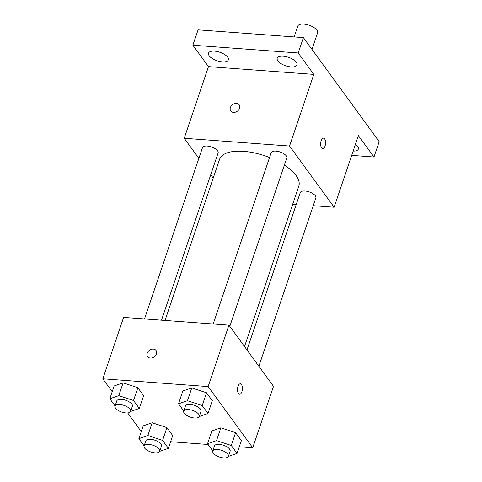 <?xml version="1.0" encoding="UTF-8"?>
<svg xmlns="http://www.w3.org/2000/svg" width="482" height="482" viewBox="0 0 482 482"><rect width="100%" height="100%" fill="white"/><g stroke="black" fill="none" stroke-linecap="round" stroke-linejoin="round"><path stroke-width="0.72" d="M311.981 49.393L317.59 32.812A10.459 4.465 -161.3 0 0 309.119 25.233A10.459 4.465 -161.3 0 0 297.78 26.112L294.116 36.933M198.867 158.367L184.226 138.274L208.483 66.624L192.878 45.206L198.078 29.854L303.401 37.62L379.183 141.654L373.99 157.012L351.691 155.367M192.878 45.206L298.207 52.972L303.401 37.62M298.207 52.972L313.812 74.391L289.555 146.04L334.134 207.236L358.385 135.593L373.99 157.012M323.488 138.159A5.23 2.446 -85.8 0 1 325.055 146.052A5.23 2.446 -85.8 0 1 322.723 148.589A5.23 2.446 -85.8 0 1 320.669 143.196A5.23 2.446 -85.8 0 1 323.488 138.159A5.23 2.446 -85.8 0 1 325.055 146.052A5.23 2.446 -85.8 0 1 322.717 148.589M355.445 144.287A10.471 4.471 18.7 0 1 357.644 146.395A10.471 4.471 18.7 0 1 358.331 149.071A10.471 4.471 18.7 0 1 353.131 151.113M213.225 178.075L210.755 174.689M227.679 57.183A10.471 4.471 18.7 0 1 228.366 59.858A10.471 4.471 18.7 0 1 219.732 61.485A10.471 4.471 18.7 0 1 209.224 55.822A10.471 4.471 18.7 0 1 208.531 53.147A10.471 4.471 18.7 0 1 217.165 51.52A10.471 4.471 18.7 0 1 227.679 57.183M296.352 62.244A10.471 4.471 18.7 0 1 297.039 64.925A10.471 4.471 18.7 0 1 288.405 66.546A10.471 4.471 18.7 0 1 277.897 60.889A10.471 4.471 18.7 0 1 277.21 58.208A10.471 4.471 18.7 0 1 285.838 56.587A10.471 4.471 18.7 0 1 296.352 62.244M208.483 66.624L313.812 74.391M244.513 346.552L298.804 186.166A41.826 17.864 -161.3 0 0 284.392 165.091M269.54 157.53A41.826 17.864 -161.3 0 0 219.563 159.343L165.037 320.446M184.226 138.274L289.555 146.04M334.134 207.236L313.216 205.694M296.231 204.44L292.701 204.181M161.506 320.187L218.123 152.915A8.248 3.525 -161.3 0 0 211.441 146.938A8.248 3.525 -161.3 0 0 202.5 147.631L144.522 318.933M258.87 366.26L315.861 197.879A8.248 3.525 -161.3 0 0 309.179 191.902A8.248 3.525 -161.3 0 0 300.244 192.595L246.983 349.938M229.806 326.356L286.796 157.982A8.248 3.525 -161.3 0 0 280.114 151.999A8.248 3.525 -161.3 0 0 271.179 152.692L213.195 323.994M230.764 110.999A5.23 4.043 143.9 0 1 231.24 105.986A5.23 4.043 143.9 0 1 236.505 103.443A5.23 4.043 143.9 0 1 239.211 104.841A5.23 4.043 143.9 0 1 237.367 111.191A5.23 4.043 143.9 0 1 230.764 110.999A5.23 4.043 143.9 0 1 231.24 105.986A5.23 4.043 143.9 0 1 236.505 103.443A5.23 4.043 143.9 0 1 239.217 104.847M112.21 391.697L102.817 378.804L123.603 317.391L228.932 325.157L273.505 386.353L252.719 447.766L239.295 446.778M102.817 378.804L208.146 386.57L228.932 325.157M208.146 386.57L252.719 447.766M240.343 383.805A5.23 2.446 -85.8 0 1 241.904 391.697A5.23 2.446 -85.8 0 1 239.578 394.234A5.23 2.446 -85.8 0 1 237.518 388.841A5.23 2.446 -85.8 0 1 240.343 383.805A5.23 2.446 -85.8 0 1 241.91 391.697A5.23 2.446 -85.8 0 1 239.572 394.234M115.065 405.946L109.824 398.747L114.156 385.955L123.109 382.853L137.852 387.703L143.642 395.65L137.852 387.703L123.109 382.853L118.777 395.644L133.52 400.494L139.31 408.447L130.61 411.459M212.803 450.911L207.561 443.711L211.893 430.92L220.846 427.817L235.59 432.667L241.38 440.614L235.59 432.667L220.846 427.817L216.514 440.608L231.264 445.458L237.054 453.405L228.348 456.424M141.274 431.601L127.676 412.929M208.122 444.476L170.622 441.711M183.744 411.007L178.497 403.808L182.829 391.016L191.782 387.914L206.525 392.764L212.315 400.711L206.525 392.764L191.782 387.914L187.45 400.711L202.199 405.555L207.989 413.508L199.283 416.52M144.13 445.85L138.888 438.65L143.22 425.853L152.173 422.75L166.917 427.6L172.707 435.553L166.917 427.6L152.173 422.75L147.841 435.547L162.585 440.397L168.375 448.344L159.675 451.363M147.613 356.644A5.23 4.043 143.9 0 1 148.095 351.631A5.23 4.043 143.9 0 1 153.36 349.095A5.23 4.043 143.9 0 1 156.066 350.486A5.23 4.043 143.9 0 1 154.222 356.837A5.23 4.043 143.9 0 1 147.613 356.644A5.23 4.043 143.9 0 1 148.095 351.631A5.23 4.043 143.9 0 1 153.354 349.089A5.23 4.043 143.9 0 1 156.066 350.492M138.888 438.65L147.841 435.547M159.711 451.26L161.446 446.139A8.248 3.525 -161.3 0 0 154.764 440.162A8.248 3.525 -161.3 0 0 145.823 440.855L144.088 445.971A8.248 3.525 -161.3 0 0 147.082 450.224A8.248 3.525 -161.3 0 0 154.975 452.839A8.248 3.525 -161.3 0 0 159.711 451.26A8.248 3.525 -161.3 0 0 153.029 445.278A8.248 3.525 -161.3 0 0 144.088 445.971M162.585 440.397L166.917 427.6M168.375 448.344L172.707 435.553M143.22 425.853L152.173 422.75M109.824 398.747L118.777 395.644M130.646 411.357L132.381 406.242A8.248 3.525 -161.3 0 0 125.7 400.259A8.248 3.525 -161.3 0 0 116.758 400.952L115.023 406.067A8.248 3.525 -161.3 0 0 118.018 410.321A8.248 3.525 -161.3 0 0 125.91 412.935A8.248 3.525 -161.3 0 0 130.646 411.357A8.248 3.525 -161.3 0 0 123.964 405.38A8.248 3.525 -161.3 0 0 115.023 406.067M133.52 400.494L137.852 387.703M139.31 408.447L143.642 395.65M114.156 385.955L123.109 382.853M207.561 443.711L216.514 440.608M228.384 456.321L230.119 451.206A8.248 3.525 -161.3 0 0 223.437 445.223A8.248 3.525 -161.3 0 0 214.496 445.916L212.767 451.032A8.248 3.525 -161.3 0 0 215.755 455.285A8.248 3.525 -161.3 0 0 223.648 457.9A8.248 3.525 -161.3 0 0 228.384 456.321A8.248 3.525 -161.3 0 0 221.702 450.339A8.248 3.525 -161.3 0 0 212.767 451.032M231.264 445.458L235.59 432.667M237.054 453.405L241.38 440.614M211.893 430.92L220.846 427.817M178.497 403.808L187.45 400.711M199.319 416.418L201.054 411.303A8.248 3.525 -161.3 0 0 194.373 405.32A8.248 3.525 -161.3 0 0 185.431 406.013L183.702 411.134A8.248 3.525 -161.3 0 0 186.691 415.382A8.248 3.525 -161.3 0 0 194.583 417.996A8.248 3.525 -161.3 0 0 199.319 416.418A8.248 3.525 -161.3 0 0 192.637 410.441A8.248 3.525 -161.3 0 0 183.702 411.134M202.199 405.555L206.525 392.764M207.989 413.508L212.315 400.711M182.829 391.016L191.782 387.914"/></g></svg>
